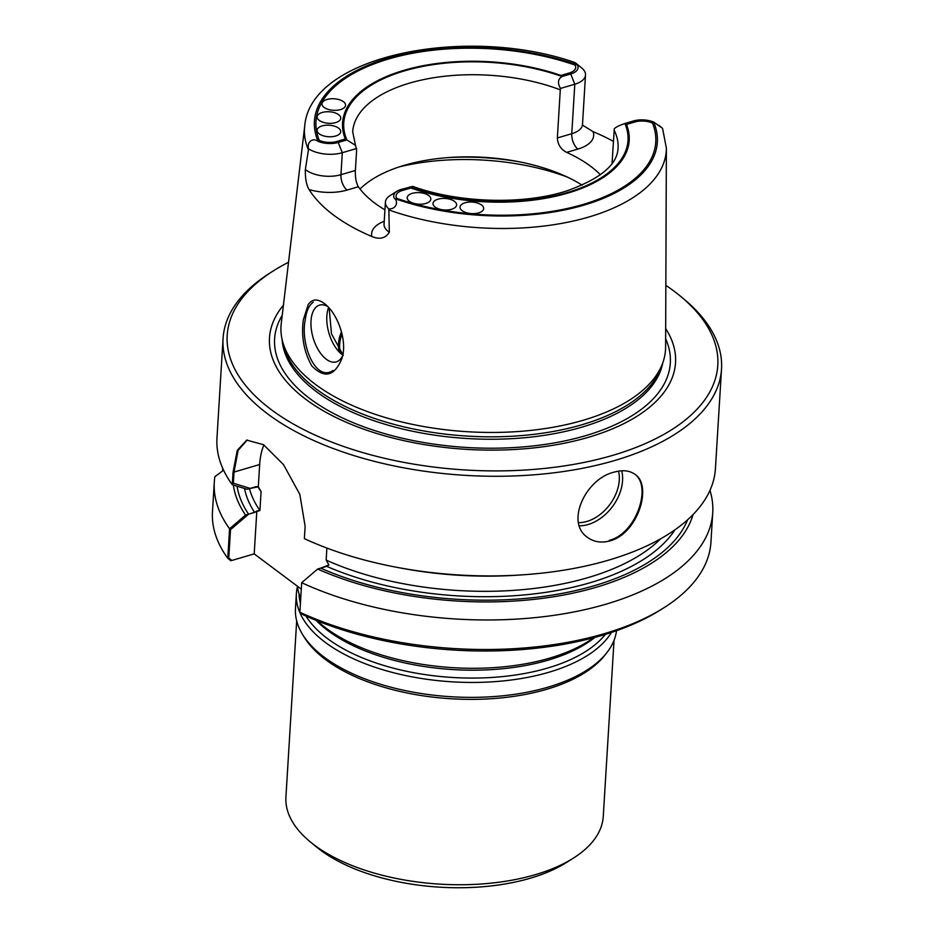 <?xml version="1.0" encoding="UTF-8"?>
<svg xmlns="http://www.w3.org/2000/svg" width="934" height="934" viewBox="0 0 934 934"><rect width="100%" height="100%" fill="white"/><g stroke="black" fill="none" stroke-linecap="round" stroke-linejoin="round"><path stroke-width="1.4" d="M335.645 136.025A11.838 5.779 -176.5 0 1 323.269 135.792A11.838 5.779 -176.5 0 1 317.081 130.246A11.838 5.779 -176.5 0 1 329.247 125.214A11.838 5.779 -176.5 0 1 340.7 131.694A11.838 5.779 -176.5 0 1 335.645 136.025A11.838 5.779 -176.5 0 1 323.269 135.792A11.838 5.779 -176.5 0 1 317.081 130.246A11.838 5.779 -176.5 0 1 329.247 125.214A11.838 5.779 -176.5 0 1 340.7 131.694A11.838 5.779 -176.5 0 1 335.645 136.025M335.703 122.599A11.838 5.779 -176.5 0 1 323.316 122.366A11.838 5.779 -176.5 0 1 317.128 116.82A11.838 5.779 -176.5 0 1 329.293 111.776A11.838 5.779 -176.5 0 1 340.758 118.256A11.838 5.779 -176.5 0 1 335.703 122.599A11.838 5.779 -176.5 0 1 323.316 122.366A11.838 5.779 -176.5 0 1 317.128 116.82A11.838 5.779 -176.5 0 1 329.293 111.776A11.838 5.779 -176.5 0 1 340.758 118.256A11.838 5.779 -176.5 0 1 335.703 122.599M340.525 109.593A11.838 5.779 -176.5 0 1 328.138 109.36A11.838 5.779 -176.5 0 1 321.95 103.814A11.838 5.779 -176.5 0 1 334.115 98.77A11.838 5.779 -176.5 0 1 345.568 105.262A11.838 5.779 -176.5 0 1 340.525 109.593A11.838 5.779 -176.5 0 1 328.138 109.36A11.838 5.779 -176.5 0 1 321.95 103.814A11.838 5.779 -176.5 0 1 334.115 98.77A11.838 5.779 -176.5 0 1 345.568 105.262A11.838 5.779 -176.5 0 1 340.525 109.593M574.994 65.053A14.827 7.239 -176.5 0 1 569.366 72.945L560.937 75.432A143.591 70.05 3.5 0 0 403.862 70.354A143.591 70.05 3.5 0 0 345.3 138.968L336.87 141.454A14.827 7.239 -176.5 0 1 319.276 140.404A170.198 83.033 3.5 0 1 388.661 58.982A170.198 83.033 3.5 0 1 574.994 65.053M451.566 209.274A11.838 5.779 -176.5 0 1 439.19 209.041A11.838 5.779 -176.5 0 1 432.991 203.495A11.838 5.779 -176.5 0 1 445.156 198.463A11.838 5.779 -176.5 0 1 456.621 204.943A11.838 5.779 -176.5 0 1 451.566 209.274A11.838 5.779 -176.5 0 1 439.19 209.041A11.838 5.779 -176.5 0 1 432.991 203.495A11.838 5.779 -176.5 0 1 445.156 198.463A11.838 5.779 -176.5 0 1 456.621 204.943A11.838 5.779 -176.5 0 1 451.566 209.274M425.776 203.46A11.838 5.779 -176.5 0 1 413.4 203.227A11.838 5.779 -176.5 0 1 407.201 197.681A11.838 5.779 -176.5 0 1 419.366 192.637A11.838 5.779 -176.5 0 1 430.831 199.117A11.838 5.779 -176.5 0 1 425.776 203.46A11.838 5.779 -176.5 0 1 413.4 203.227A11.838 5.779 -176.5 0 1 407.201 197.681A11.838 5.779 -176.5 0 1 419.366 192.637A11.838 5.779 -176.5 0 1 430.831 199.117A11.838 5.779 -176.5 0 1 425.776 203.46M478.605 212.894A11.838 5.779 -176.5 0 1 466.218 212.66A11.838 5.779 -176.5 0 1 460.03 207.114A11.838 5.779 -176.5 0 1 472.195 202.071A11.838 5.779 -176.5 0 1 483.66 208.562A11.838 5.779 -176.5 0 1 478.605 212.894A11.838 5.779 -176.5 0 1 466.218 212.66A11.838 5.779 -176.5 0 1 460.03 207.114A11.838 5.779 -176.5 0 1 472.195 202.071A11.838 5.779 -176.5 0 1 483.66 208.562A11.838 5.779 -176.5 0 1 478.605 212.894M652.481 123.019A14.827 7.239 3.5 0 0 634.886 121.969L626.457 124.455A143.591 70.05 3.5 0 1 567.895 193.069A143.591 70.05 3.5 0 1 410.82 187.991L402.391 190.466A14.827 7.239 3.5 0 0 398.83 192.019A14.827 7.239 3.5 0 0 396.752 198.358A170.198 83.033 3.5 0 0 583.096 204.441A170.198 83.033 3.5 0 0 652.481 123.019M311.01 320.864A29.584 15.399 -106.4 0 0 318.681 350.495A29.584 15.399 -106.4 0 0 336.263 361.878A29.584 15.399 -106.4 0 0 342.568 355.842A29.584 15.399 -106.4 0 1 336.263 361.878A29.584 15.399 -106.4 0 1 318.681 350.495A29.584 15.399 -106.4 0 1 311.01 320.864A29.584 15.399 -106.4 0 1 319.545 305.126A29.584 15.399 -106.4 0 0 311.01 320.864M327.834 306.621A29.584 15.399 -106.4 0 0 319.545 305.126A29.584 15.399 -106.4 0 1 327.834 306.621M313.275 302.207C309.049 305.091 306.364 311.045 305.208 320.082C300.164 344.074 315.587 382.45 333.076 370.471M341.482 331.815A134.122 65.427 3.5 0 0 338.552 343.49A134.122 65.427 3.5 0 0 338.82 350.017M343.268 355.387L331.465 333.8L329.177 308.08L331.465 333.8M237.073 486.194A227.978 111.228 3.5 0 0 248.584 514.19L259.921 510.536L261.076 491.634L258.298 486.789L250.16 488.412L233.348 483.228L234.025 472.067L259.664 464.513L258.298 486.789L256.196 486.637L247.136 489.299L232.274 484.711L233.021 472.37L237.259 450.351L246.739 440.124L263.516 444.689L283.527 464.653L299.826 494.378L305.126 526.309L304.379 538.649A249.693 121.817 3.5 0 0 396.471 567.253A249.693 121.817 3.5 0 0 521.534 574.9A249.693 121.817 3.5 0 0 608.828 560.085A249.693 121.817 3.5 0 0 715.432 468.623L721.527 368.977A249.693 121.817 3.5 0 0 683.128 298.425L680.01 295.856A245.747 119.891 3.5 0 0 665.849 285.36M233.372 485.05A231.527 112.956 3.5 0 0 245.56 515.078L254.62 512.416L256.827 510.991L254.2 553.874L301.285 589.109L254.2 553.874L231.901 560.447L228.772 557.995L230.511 529.66L248.584 514.19M693.063 514.576A231.527 112.956 3.5 0 1 548.386 597.55A231.527 112.956 3.5 0 1 317.653 569.028L326.725 566.354L328.92 564.93L326.153 560.085L326.888 548.06L326.153 560.085L328.92 564.93L320.677 568.129A227.978 111.228 3.5 0 0 687.611 519.794M233.021 472.37L259.664 464.513A63.115 32.853 -106.4 0 1 263.937 444.969A63.115 32.853 -106.4 0 0 259.664 464.513L258.298 486.789M247.265 439.984L238.123 450.375L234.025 472.067M223.576 470.234L214.867 476.702A249.693 121.817 3.5 0 0 214.283 482.189A249.693 121.817 3.5 0 0 229.577 528.761L245.56 515.078M342.731 355.037A29.584 15.399 73.6 0 1 341.365 353.986A29.584 15.399 73.6 0 1 328.103 308.991A29.584 15.399 73.6 0 1 328.651 307.484A29.584 15.399 73.6 0 0 328.103 308.991A29.584 15.399 73.6 0 0 341.365 353.986A29.584 15.399 73.6 0 0 342.731 355.037M634.583 474.063C652.107 485.692 636.708 533.396 609.33 540.366M288.524 262.279A245.747 119.891 3.5 0 0 273.183 270.977L269.774 273.148A249.693 121.817 3.5 0 0 223.063 338.493A249.693 121.817 3.5 0 0 353.671 455.512A249.693 121.817 3.5 0 0 614.922 460.439A249.693 121.817 3.5 0 0 721.527 368.977M610.007 540.868C637.653 533.769 652.948 485.587 634.898 474.285C629.481 470.467 622.593 469.744 614.21 472.125C585.735 478.523 564.977 522.725 587.638 537.459C594.001 542.07 601.461 543.203 610.007 540.868M223.063 338.493L216.968 438.139A249.693 121.817 3.5 0 0 232.274 484.711M229.577 528.761L227.768 558.287A249.693 121.817 -176.5 0 1 212.473 511.715L214.283 482.189M222.619 470.934L222.771 468.448M712.735 512.673L710.937 542.21A249.693 121.817 -176.5 0 1 664.226 607.555L660.817 609.715A245.747 119.891 -176.5 0 1 303.001 614.689L299.872 612.237L301.682 582.699A249.693 121.817 3.5 0 0 564.568 613.661A249.693 121.817 3.5 0 0 712.735 512.673A249.693 121.817 3.5 0 0 709.968 490.397M261.076 491.634A216.957 105.846 3.5 0 1 257.831 486.591A216.957 105.846 3.5 0 0 261.076 491.634L259.921 510.536A216.957 105.846 3.5 0 1 249.46 488.622A216.957 105.846 3.5 0 0 259.921 510.536L256.827 510.991L254.2 553.874L230.908 560.739L227.768 558.287M396.471 567.253L400.978 568.106A231.527 112.956 3.5 0 0 516.957 575.204L521.534 574.9M317.653 569.028L301.682 582.699M664.226 607.555A249.693 121.817 -176.5 0 1 299.872 612.237M384.925 209.811A132.932 64.855 -176.5 0 1 358.352 186.753C356.087 182.69 355.107 177.25 355.387 170.455L356.648 149.837L355.504 145.354L346.876 139.913L338.213 142.458A17.197 8.394 -176.5 0 1 318.097 141.361C312.82 137.205 306.574 142.225 308.605 148.856L305.36 169.474C305.138 178.301 306.375 184.99 309.084 189.532A183.029 89.29 -176.5 0 0 371.872 236.512A36.916 18.015 -176.5 0 1 384.224 221.265M308.372 149.709A181.231 88.415 3.5 0 1 304.729 126.02C310.24 55.059 467.128 24.844 574.784 62.508L577.352 64.971A17.197 8.394 -176.5 0 1 570.721 73.961L562.058 76.518C557.89 79.063 557.376 83.033 560.493 88.426L560.295 89.839A132.932 64.855 3.5 0 0 425.18 79.273A132.932 64.855 3.5 0 0 352.69 131.846L355.492 145.365M575.823 63.138L582.08 68.287A25.09 12.235 -176.5 0 1 585.513 75.024A25.09 12.235 -176.5 0 1 574.807 84.212L560.493 88.426M582.162 185.154A132.932 64.855 3.5 0 0 517.471 161.454A132.932 64.855 3.5 0 0 450.888 157.391A132.932 64.855 3.5 0 0 404.422 165.283A132.932 64.855 3.5 0 0 360.045 189.03M600.422 174.763A132.932 64.855 3.5 0 0 566.634 152.382C560.867 149.358 557.773 144.548 557.353 137.952L560.295 89.839M612.05 163.462L614.292 128.682C616.136 127.001 619.662 125.284 624.881 123.51L633.532 120.953A17.197 8.394 3.5 0 1 653.66 122.062L662.568 128.343L666.374 148.144L665.603 347.063A192.614 93.972 3.5 0 1 662.498 363.606A192.614 93.972 3.5 0 1 583.283 420.242A192.614 93.972 3.5 0 1 282.313 340.35A192.614 93.972 3.5 0 1 281.239 323.549L304.729 126.02M356.613 148.494L342.299 152.709A25.09 12.235 -176.5 0 1 308.605 148.856M342.042 334.068A132.932 64.855 3.5 0 0 339.684 344.366A132.932 64.855 3.5 0 0 340.093 351.756M582.512 125.086L593.055 131.659A184.605 90.061 3.5 0 1 613.404 141.361M371.872 236.512C379.624 239.769 385.438 238.368 389.315 232.286L388.836 208.889C396.343 209.379 398.631 201.405 394.405 198.44A171.774 83.803 3.5 0 0 583.995 205.118A171.774 83.803 3.5 0 0 653.66 122.062M308.22 304.577C312.33 298.693 317.969 298.541 325.137 304.122C338.341 314.606 347.857 342.486 341.692 359.053C334.337 376.379 324.367 378.679 311.804 365.941C303.959 351.896 301.133 336.532 303.317 319.848L308.22 304.577M614.093 130.083A132.932 64.855 3.5 0 1 618.063 148.074C617.432 164.699 600.235 179.001 566.436 191.003C523.133 204.966 458.524 203.087 412.781 186.391L401.036 189.462A17.197 8.394 3.5 0 0 396.915 191.26A17.197 8.394 3.5 0 0 394.405 198.44M282.313 340.35L283.562 345.463A191.038 93.202 3.5 0 0 582.069 424.701A191.038 93.202 3.5 0 0 660.63 368.521L662.498 363.606M283.422 305.196A203.402 99.237 3.5 0 0 346.712 422.472A203.402 99.237 3.5 0 0 588.689 437.229A203.402 99.237 3.5 0 0 665.673 328.581M273.183 270.977A245.747 119.891 3.5 0 0 297.783 426.476A245.747 119.891 3.5 0 0 612.879 455.313A245.747 119.891 3.5 0 0 680.01 295.856M396.915 191.26L390.097 195.58A25.09 12.235 3.5 0 0 385.403 202.153A25.09 12.235 3.5 0 0 388.836 208.889M296.685 620.912L285.921 797.029A158.967 77.557 3.5 0 0 310.368 841.943L316.603 847.068A151.086 73.704 3.5 0 0 530.465 878.17A151.086 73.704 3.5 0 0 566.704 862.362L573.523 858.042A158.967 77.557 3.5 0 0 603.259 816.433L614.035 640.315M310.368 841.943A158.967 77.557 3.5 0 0 535.392 874.656A158.967 77.557 3.5 0 0 573.523 858.042M297.467 586.599A160.94 78.514 3.5 0 0 296.382 593.639L295.471 608.559A160.94 78.514 3.5 0 0 302.511 634.373L304.215 637.151A158.967 77.557 3.5 0 0 546.729 689.292A158.967 77.557 3.5 0 0 604.59 655.528L606.61 652.971A160.94 78.514 3.5 0 0 616.522 630.684M302.511 634.373A160.94 78.514 3.5 0 0 548.036 687.155A160.94 78.514 3.5 0 0 606.61 652.971M296.382 593.639A160.94 78.514 3.5 0 0 380.558 669.059A160.94 78.514 3.5 0 0 548.958 672.235A160.94 78.514 3.5 0 0 611.455 632.423M317.245 620.818A160.94 78.514 3.5 0 0 549.822 658.085A160.94 78.514 3.5 0 0 593.639 637.724M297.421 586.213A160.94 78.514 3.5 0 0 300.725 598.414M244.51 488.494A220.903 107.772 3.5 0 0 254.62 512.416A220.903 107.772 3.5 0 1 244.51 488.494M326.725 566.354A220.903 107.772 3.5 0 0 674.897 529.858A220.903 107.772 3.5 0 1 326.725 566.354M326.153 560.085A216.957 105.846 3.5 0 0 660.595 538.825A216.957 105.846 3.5 0 1 326.153 560.085M618.53 471.145A37.08 25.989 -53.2 0 1 609.155 505.422A37.08 25.989 -53.2 0 1 578.578 522.655A37.08 25.989 -53.2 0 0 609.155 505.422A37.08 25.989 -53.2 0 0 618.53 471.145M621.717 470.794A39.45 27.646 -53.2 0 1 611.945 507.279A39.45 27.646 -53.2 0 1 579.442 525.807A39.45 27.646 -53.2 0 0 611.945 507.279A39.45 27.646 -53.2 0 0 621.717 470.794M562.058 76.518A142.4 69.478 3.5 0 0 404.539 70.856A142.4 69.478 3.5 0 0 346.876 139.913M577.352 64.971A171.774 83.803 3.5 0 0 387.762 58.305A171.774 83.803 3.5 0 0 318.097 141.361M557.353 137.952L571.771 133.702L574.807 84.212L570.721 73.961M566.634 152.382L577.901 149.066A11.838 6.164 -106.4 0 1 571.771 133.702A25.09 12.235 3.5 0 0 582.489 124.514L585.513 75.024M355.387 170.455L340.957 174.705L342.299 152.709L338.213 142.458M358.352 186.753L347.086 190.069A11.838 6.164 73.6 0 1 340.957 174.705A25.09 12.235 -176.5 0 1 305.36 169.474M567.405 177.11A157.788 76.973 3.5 0 0 399.425 166.836M388.918 209.963A181.231 88.415 3.5 0 0 572.682 221.171A181.231 88.415 3.5 0 0 666.374 148.144M409.699 186.905A142.4 69.478 3.5 0 0 567.218 192.567A142.4 69.478 3.5 0 0 624.881 123.51M282.126 339.556A191.038 93.202 3.5 0 0 387.236 424.923A191.038 93.202 3.5 0 0 581.929 427.13A191.038 93.202 3.5 0 0 662.778 362.847M282.22 315.33A198.23 96.704 3.5 0 0 357.325 424.351A198.23 96.704 3.5 0 0 585.7 435.641A198.23 96.704 3.5 0 0 665.638 338.785M448.168 157.577A155.418 75.817 -176.5 0 1 520.156 161.979M577.901 149.066A36.916 18.015 3.5 0 0 593.055 131.659M347.086 190.069A36.916 18.015 -176.5 0 1 309.084 189.532M389.315 232.286A25.09 12.235 -176.5 0 1 384.049 224.148L385.403 202.153M306.013 616.043A158.43 77.288 3.5 0 0 547.709 668.032A158.43 77.288 3.5 0 0 605.384 634.361M299.02 593.814A158.43 77.288 3.5 0 0 300.421 603.317M316.077 620.339A158.43 77.288 3.5 0 0 548.188 660.14A158.43 77.288 3.5 0 0 594.865 637.397M582.489 124.514L582.407 125.214M384.049 224.861L384.049 224.148M658.914 125.343L662.568 128.343"/></g></svg>
